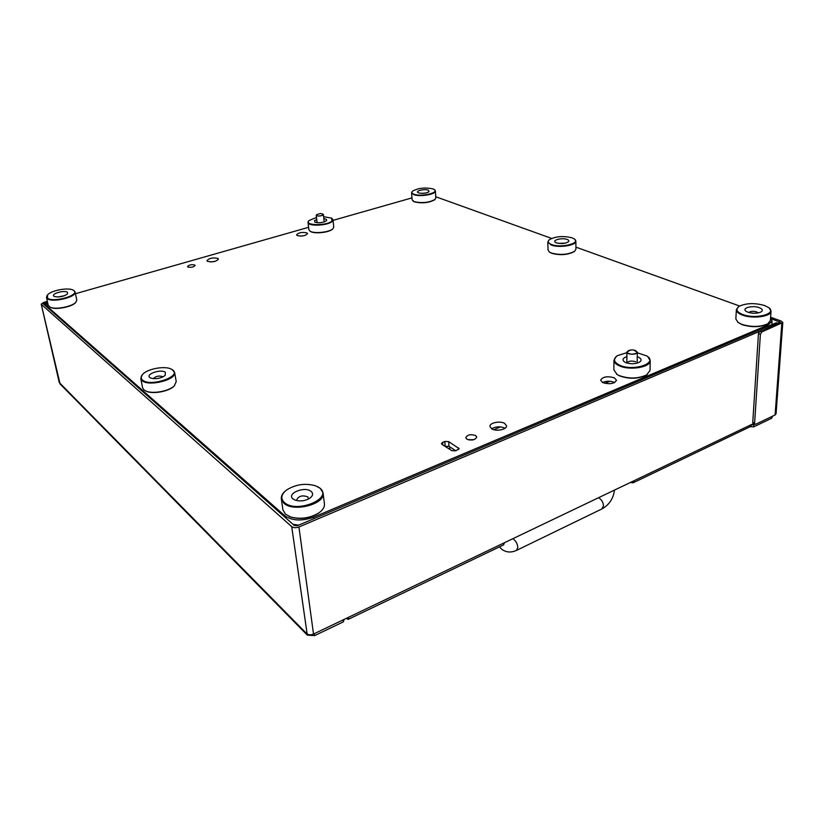 <?xml version="1.0" encoding="UTF-8"?>
<svg xmlns="http://www.w3.org/2000/svg" width="824" height="824" viewBox="0 0 824 824"><rect width="100%" height="100%" fill="white"/><g stroke="black" fill="none" stroke-linecap="round" stroke-linejoin="round"><path stroke-width="1.24" d="M602.478 382.47C606.289 380.863 610.234 380.822 614.292 382.357L614.653 382.542M614.313 377.825L616.517 380.286C614.333 383.788 609.75 384.561 602.777 382.624L600.634 380.194C602.777 376.702 607.34 375.909 614.313 377.825M491.609 428.779C495.863 426.43 500.292 426.224 504.896 428.161L505.061 428.264M504.7 423.443L506.533 425.843C507.069 429.541 496.161 431.755 491.712 428.841L489.94 426.492C489.415 422.794 500.199 420.58 504.7 423.443M306.786 232.852L307.517 233.614C305.591 235.829 302.181 236.488 297.279 235.582L296.578 234.84C298.484 232.615 301.893 231.956 306.786 232.852M217.845 258.396L218.412 259.076C216.259 261.62 212.623 262.382 207.524 261.363L206.968 260.693C209.121 258.149 212.747 257.387 217.845 258.396M475.623 435.546L476.756 437.091C475.108 440.057 471.812 440.747 466.868 439.192L465.756 437.657C467.383 434.701 470.669 433.991 475.623 435.546M194.773 265.019L195.123 265.452C193.671 267.172 191.25 267.687 187.872 266.997L187.532 266.574C188.984 264.854 191.395 264.339 194.773 265.019M770.553 318.002L772.098 321.01L768.05 324.975L313.676 517.153C301.872 521.293 292.283 520.861 284.929 515.855L47.741 306.858L47.04 305.776L47.844 303.572M75.458 293.715L308.598 227.321M333.04 220.358L411.959 197.884M435.752 196.751L551.627 238.414M575.924 247.148L739.643 306.023M298.772 525.084L293.066 524.373M300.626 236.107L303.881 235.736M210.707 261.95L215.239 261.311M445.012 446.309L448.977 446.371L455.868 450.769M468.712 439.892L474.068 439.614M444.806 441.479L442.581 442.395L441.448 443.621L441.973 444.363L451.84 450.687L455.765 450.81L459.123 448.647L448.658 441.592L444.806 441.479L445.135 446.258M609.914 381.285L604.929 383.356M500.539 426.904L493.813 429.706M470.298 439.511L469.175 439.985M450.903 447.607L448.565 448.586M637.261 356.741L638.476 357.194C641.566 358.759 641.906 360.407 639.517 362.148C635.211 364.136 630.545 364.26 625.529 362.519L624.51 361.963C621.924 359.872 622.717 358.09 626.879 356.627M626.92 352.682L617.403 355.628C612.963 358.883 613.612 362.024 619.349 365.042C633.059 371.882 658.953 363.137 646.819 355.947L637.312 352.785M647.777 356.658L650.218 360.644C650.867 367.329 629.227 370.821 618.979 365.66C615.672 364.095 613.993 362.282 613.942 360.222L616.445 356.318M647.252 374.518L646.212 375.229C637.807 379.03 628.825 379.215 619.277 375.754L616.537 374.086M613.942 360.222L613.901 369.935L617.125 374.487L618.906 375.456C628.743 379.009 637.992 378.834 646.644 374.91L650.023 370.429L650.218 360.644M635.675 361.736C631.421 360.562 628.475 360.984 626.837 363.003M311.194 491.475C313.398 493.545 312.986 495.76 309.978 498.118C305.385 500.889 300.523 501.589 295.373 500.209L293.025 498.932C286.082 493.514 304.983 485.841 311.194 491.475M308.516 499.004L307.826 496.872C302.367 494.956 298.659 495.955 296.702 499.869L297.011 500.652M319.65 488.004L315.747 485.851C305.477 482.936 295.754 484.316 286.587 489.992C281.149 494.369 280.397 498.53 284.352 502.496C296.486 513.96 334.019 498.201 319.65 488.004M317.642 486.706L320.227 488.302L323.08 492.958C325.686 504.031 293.385 512.621 283.899 503.217L281.344 498.911C281.036 496.316 282.251 493.792 284.97 491.341M281.344 498.911L282.9 509.798L285.444 514.155L290.687 516.988C300.606 519.522 309.989 518.172 318.837 512.93C322.864 510.077 324.728 507.048 324.429 503.845L323.08 492.958M320.299 511.828L318.466 513.249C309.876 518.337 300.77 519.656 291.14 517.194L288.987 516.339M323.853 218.71C326.304 219.05 327.159 219.73 326.407 220.75L326.314 220.842C322.648 222.84 318.806 223.252 314.778 222.068L314.541 220.636L316.715 219.462M316.488 217.443L308.969 220.585C303.345 225.786 327.828 226.054 332.031 220.801L331.536 218.102L323.626 216.691M331.948 218.391L332.978 219.761L332.402 221.151C328.982 225.652 307.826 226.724 308.022 222.398L308.67 220.914M332.886 228.804L332.649 229.041C329.466 232.523 314.284 234.14 310.391 231.41L309.968 231.111M308.022 222.398L308.876 229.7L310.03 231.153C314.026 233.954 329.672 232.286 332.947 228.712L333.751 227.053L332.978 219.761M772.922 415.996L772.294 416.594M771.243 318.713L780.307 322.328L759.872 331.238L761.798 331.959L782.8 322.472L781.214 321.061L770.605 317.25M772.315 416.285L771.769 418.201L753.692 426.884L750.345 426.533M755.062 424.278L753.826 424.875L753.692 426.884M750.973 426.811L751.086 424.803L753.826 424.875M45.423 305.704L45.114 304.344L46.329 302.439L47.514 302.099L43.311 303.84L294.364 525.516L297.413 525.661L776.27 322.761L778.526 323.317M46.329 302.439L47.668 302.799M46.968 302.995L45.753 304.911L45.114 304.344M46.062 306.271L45.753 304.911M782.8 322.472L776.054 413.885L775.096 414.956L755.763 424.226L753.167 423.412L752.765 422.372L754.609 423.217L755 424.257M761.798 331.959L760.387 334.256L754.609 423.217M760.387 334.256L758.461 333.535L752.765 422.372M758.461 333.535L759.872 331.238M503.505 544.921L504.473 542.707L634.006 480.752L633.048 482.843L630.473 482.442M634.006 480.752L751.086 424.741L749.696 426.935M751.086 424.741L753.517 423.577M47.349 301.409L43.631 302.459L41.21 304.138L60.07 383.933M344.236 619.36L343.289 621.893L314.593 635.644L307.301 635.108L291.706 526.639C293.56 527.906 295.96 528.019 298.916 526.979L778.196 323.461L776.27 322.761M41.375 304.396L291.706 526.639M311.534 635.52L311.421 634.696M346.183 618.422L348.233 619.349L348.676 617.238L313.511 634.058C310.72 635.16 308.423 635.005 306.631 633.584L59.276 382.563L41.21 304.138M778.865 323.441L778.196 323.461M632.513 349.87L635.149 350.396C638.476 352.425 637.323 353.702 631.668 354.217C626.693 353.362 625.859 352.064 629.134 350.334L632.441 349.87M633.738 350.015L637.302 352.322C637.024 355.031 626.621 354.742 626.93 352.033L630.556 349.984M320.495 213.529L322.668 213.993C323.853 215.023 322.524 215.713 318.682 216.032C316.457 215.888 315.849 215.414 316.838 214.601L320.309 213.529M322.246 213.838L323.204 214.94C320.32 216.279 318.002 216.393 316.241 215.27L317.209 214.364M567.056 239.413C568.921 240.145 569.302 240.989 568.189 241.968C564.904 243.677 561.02 243.986 556.54 242.895L555.479 242.369C551.833 240.114 562.164 237.487 567.056 239.413M565.285 243.142L558.404 243.358M571.969 237.786C563.204 235.705 555.685 236.323 549.423 239.65C547.321 241.494 548.032 243.132 551.534 244.543C560.99 248.374 581.281 243.224 574.184 238.867L571.969 237.786M574.668 239.259L575.852 241.133C576.532 245.377 558.95 248.168 551.246 245.027L547.836 242.019L548.949 240.072M574.74 251.186L574.246 251.608C567.818 254.946 560.32 255.512 551.72 253.328L549.268 251.959M547.836 242.019L548.011 250.002L549.402 252.051L551.411 253.061C560.258 255.306 567.994 254.719 574.606 251.289L575.945 249.157L575.852 241.133M759.254 307.651C762.571 309 763.179 310.432 761.067 311.936C757.338 313.584 752.981 313.697 747.996 312.265L746.039 311.276C741.26 308.094 752.497 305.034 759.254 307.651M758.255 312.924L756.648 311.874C753.157 310.978 750.51 311.184 748.707 312.502M764.507 305.498C754.733 302.789 746.297 303.047 739.21 306.271C735.276 309.113 736.419 311.843 742.64 314.469C755.69 319.681 777.866 313.656 768.565 307.527L764.507 305.498M769.286 308.135L771.017 311.245C771.316 316.591 752.466 319.094 742.29 315.036C738.325 313.522 736.347 311.75 736.357 309.731L738.428 306.816M768.112 323.605L767.268 324.162C759.965 327.313 751.56 327.478 742.053 324.656L737.707 322.184M736.357 309.731L735.853 318.97L738.046 322.452L741.755 324.357C751.539 327.272 760.202 327.097 767.721 323.842L770.378 320.557L771.017 311.245M428.305 190.148L429.047 191.745C426.111 193.352 422.619 193.743 418.571 192.898L417.943 192.6C415.09 190.921 424.618 188.675 428.305 190.148M432.847 188.861C424.957 187.275 418.201 188.027 412.567 191.147C411.351 192.342 411.815 193.372 413.957 194.207C421.064 197.132 439.748 192.734 434.176 189.499L432.847 188.861M434.516 189.767L435.381 190.983C436.195 194.33 419.704 197.121 413.7 194.618L411.588 192.795L412.257 191.477M411.588 192.795L412.103 199.81L414.225 201.674C422.238 203.394 429.191 202.632 435.103 199.408L434.804 199.717C429.067 202.858 422.31 203.59 414.524 201.911L412.999 201.066M434.804 199.717L435.834 198.007L435.381 190.983M425.761 193.032L421.373 193.362M67.486 292.345L67.434 294.034C63.499 296.65 59.174 297.474 54.425 296.506L53.91 296.187C50.666 293.766 64.808 289.791 67.486 292.345M73.83 290.553L72.945 290.007C67.898 287.308 51.181 290.46 47.607 294.827L47.452 298.02C52.602 303.15 80.577 295.136 73.83 290.553M73.511 290.316L75.077 291.974C77.075 297.145 51.593 303.16 47.153 298.504L46.453 297.433L47.215 295.322M46.453 297.433L48.256 305.405L50.099 307.197C55.393 309.927 72.234 306.662 75.86 302.233L76.787 299.926L75.077 291.974M75.973 302.109L75.561 302.614C72.038 306.909 55.692 310.092 50.542 307.434L49.945 307.125M64.663 295.682L57.68 297.011M165.408 372.355L165.14 375.476C160.773 378.474 155.993 379.349 150.813 378.092L149.824 377.505C145.251 374.034 161.483 368.699 165.408 372.355M162.925 376.939L162.678 376.671C158.857 375.476 155.777 376.146 153.418 378.679M172.68 369.945L170.99 368.956C164.429 365.784 148.001 368.75 142.943 374.055C140.75 376.29 140.564 378.257 142.398 379.967C149.989 387.332 182.145 376.517 172.68 369.945M171.907 369.42L174.595 372.386C176.954 379.73 148.351 386.992 142.027 380.544L140.78 378.556L142.243 374.827M140.78 378.556L142.583 387.785L143.829 389.803L146.013 391.091C152.831 394.191 169.095 391.163 174.266 385.869L176.243 381.584L174.595 372.386M174.657 385.478L173.916 386.26C168.899 391.4 153.109 394.346 146.487 391.338L145.498 390.864M47.988 307.97L47.741 306.858M767.968 326.283L768.05 324.975M313.872 518.687L313.676 517.153M285.145 517.369L284.929 515.855M448.658 441.592L448.977 446.371M442.581 442.395L442.746 444.857M458.577 447.865L458.669 449.482M779.628 321.731L779.545 322.884M771.769 418.201L771.892 416.491M781.822 323.441L775.096 414.956M314.325 633.666L314.593 635.644M343.289 621.893L343.052 619.926M313.511 634.058L298.916 526.979M348.676 617.238L504.473 542.707M44.743 305.107L44.269 303.026M601.922 508.923L603.508 505.864C603.25 502.568 601.829 500.003 599.254 498.149L598.44 497.768M516.483 550.401L517.843 547.342C517.462 543.943 516.04 541.224 513.548 539.184L512.775 538.741M613.592 490.517L611.326 491.598M505.967 541.996L508.49 540.791M47.431 307.476L47.04 305.776M771.851 324.635L772.098 321.01M749.974 426.801L633.048 482.843M307.301 635.108L59.874 383.747M503.732 544.819L348.233 619.349M614.477 490.095C613.386 498.469 609.317 504.69 602.262 508.769L516.792 550.257C511.23 552.842 506.245 552.533 501.826 549.32L499.478 546.858M613.839 382.913L613.839 382.161M626.93 352.033L626.817 363.003M637.323 352.147L637.168 363.127M316.241 215.27L317.086 222.696M323.389 214.518L324.213 221.944"/></g></svg>
